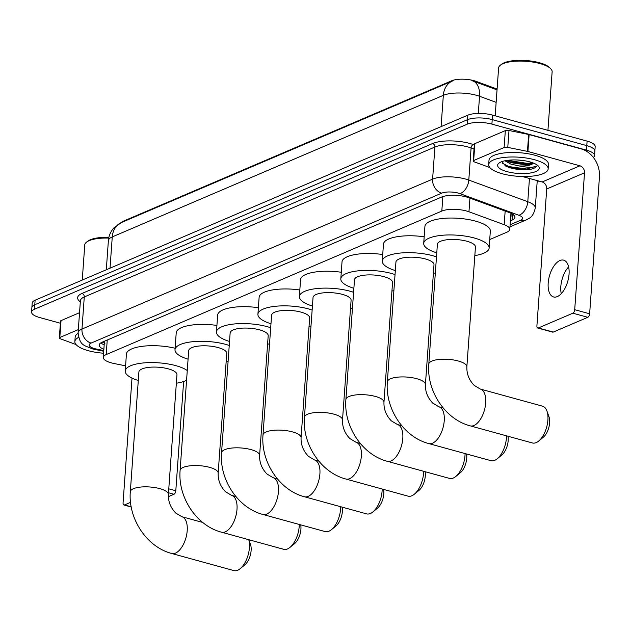 <?xml version="1.0" encoding="UTF-8"?>
<svg xmlns="http://www.w3.org/2000/svg" width="631" height="631" viewBox="0 0 631 631"><rect width="100%" height="100%" fill="white"/><g stroke="black" fill="none" stroke-linecap="round" stroke-linejoin="round"><path stroke-width="0.95" d="M489.735 239.543L506.89 232.2A17.889 5.734 -175.9 0 0 509.801 229.376A17.889 5.734 -175.9 0 0 504.177 224.691L468.967 211.771A17.889 5.734 -175.9 0 0 466.522 210.991A17.889 5.734 -175.9 0 0 441.818 211.07L106.189 354.583A17.889 5.734 -175.9 0 0 103.279 357.414A17.889 5.734 -175.9 0 0 114.085 363.519L125.585 365.854M121.128 222.664A16.098 5.158 4.1 0 1 123.282 221.213L451.749 80.752A16.098 5.158 4.1 0 1 473.984 80.689A16.098 5.158 4.1 0 1 476.184 81.391L497.094 89.066M121.475 222.506L453.168 80.689A20.87 16.785 -113.2 0 0 452.553 80.934A20.87 16.785 -113.2 0 0 443.341 95.328L112.263 236.901A23.852 7.643 -175.9 0 0 108.382 240.679C108.792 235.757 110.638 231.482 113.927 227.838L121.475 222.506A20.87 16.785 66.8 0 0 112.263 236.901L110.023 268.183M497.039 89.878L471.862 80.634M60.387 323.238L39.611 317.519A17.889 5.734 4.1 0 1 31.55 312.061L31.873 307.557A17.889 5.734 4.1 0 1 34.784 304.726L467.524 119.677A17.889 5.734 4.1 0 1 492.227 119.606L586.783 145.627A17.889 5.734 4.1 0 1 594.852 151.085A17.889 5.734 4.1 0 0 586.783 145.627L492.227 119.606A17.889 5.734 4.1 0 0 467.524 119.677L34.784 304.726A17.889 5.734 4.1 0 0 31.873 307.557L32.197 303.054A17.889 5.734 4.1 0 1 35.107 300.222L467.847 115.173A17.889 5.734 4.1 0 1 492.551 115.102L587.106 141.123A17.889 5.734 4.1 0 1 595.175 146.581L594.528 155.597A17.889 5.734 4.1 0 1 593.369 157.427M510.416 220.779L512.033 220.093A17.889 5.734 -175.9 0 0 514.943 217.261A17.889 5.734 -175.9 0 0 509.327 212.576L468.825 197.716A17.889 5.734 -175.9 0 0 466.38 196.943A17.889 5.734 -175.9 0 0 441.676 197.014L102.135 342.207A17.889 5.734 -175.9 0 0 99.225 345.039A17.889 5.734 -175.9 0 0 103.863 349.337M31.55 312.061A17.889 5.734 4.1 0 1 34.46 309.237L467.2 124.189A17.889 5.734 4.1 0 1 491.904 124.118L586.459 150.131A17.889 5.734 4.1 0 1 594.528 155.597M538.748 181.034L537.162 181.712M104.186 344.826A17.889 5.734 4.1 0 1 100.826 342.885M513.666 214.903A17.889 5.734 4.1 0 1 512.356 215.581L510.739 216.275M557.331 296.586A19.08 9.552 -74.6 0 0 568.618 277.585A19.08 9.552 -74.6 0 0 563.68 260.169A19.08 9.552 -74.6 0 0 559.91 260.54A19.08 9.552 -74.6 0 0 548.623 279.541A19.08 9.552 -74.6 0 0 553.561 296.956A19.08 9.552 -74.6 0 0 557.331 296.586M473.652 160.542A2.981 0.954 -175.9 0 0 473.171 161.015L474.378 144.113A2.981 0.954 4.1 0 1 474.867 143.647L473.652 160.542L504.122 147.512L505.336 130.617A2.981 0.954 4.1 0 1 508.996 130.491L528.668 134.474A2.981 0.954 4.1 0 1 529.125 134.584L581.159 148.908A23.852 19.175 -113.2 0 1 599.45 176.917L589.638 313.796A2.981 1.491 105.4 0 1 587.808 317.306L572.877 313.197A2.981 1.491 -74.6 0 0 574.707 309.687L584.519 172.807A5.963 4.796 66.8 0 0 579.944 165.803L527.91 151.487A2.981 0.954 -175.9 0 0 527.453 151.377L507.781 147.394A2.981 0.954 -175.9 0 0 504.122 147.512M474.867 143.647L505.336 130.617M522.271 176.499L542.147 181.965A5.963 4.796 66.8 0 1 546.722 188.969L536.91 325.848A2.981 1.491 -74.6 0 0 537.746 328.025A2.981 1.491 -74.6 0 0 538.338 327.97L553.269 332.08L587.808 317.306M553.269 332.08A2.981 1.491 105.4 0 1 552.677 332.135L537.746 328.025M538.338 327.97L572.877 313.197M473.171 161.015A2.981 0.954 -175.9 0 0 474.102 161.796L489.703 167.515A2.981 0.954 -175.9 0 0 489.845 167.57M561.251 293.683A19.08 9.552 105.4 0 1 568.618 266.913M495.177 115.82L498.608 67.943A26.833 8.605 4.1 0 1 500.399 65.159L501.59 64.236A25.634 8.219 4.1 0 1 539.466 62.745A25.634 8.219 4.1 0 1 549.711 67.691L550.76 68.763A26.833 8.605 4.1 0 1 552.133 71.784L547.937 130.341M500.399 65.159A26.833 8.605 4.1 0 1 540.033 63.597A26.833 8.605 4.1 0 1 550.76 68.763M502.134 173.714A29.807 9.56 4.1 0 1 488.694 164.62A29.807 9.56 4.1 0 1 504.587 157.379A29.807 9.56 4.1 0 1 534.717 159.785A29.807 9.56 4.1 0 1 548.158 168.879A29.807 9.56 4.1 0 1 532.264 176.12A29.807 9.56 4.1 0 1 502.134 173.714M488.694 164.62L489.009 160.116A29.807 9.56 4.1 0 1 504.91 152.876A29.807 9.56 4.1 0 1 535.041 155.281A29.807 9.56 4.1 0 1 548.481 164.375L548.158 168.879M501.992 161.575L505.51 166L509.162 167.523C516.182 169.629 523.115 170.267 529.969 169.431C533.716 168.674 535.916 167.538 536.571 166.024C533.858 167.728 528.021 167.688 519.037 165.921A14.907 4.78 4.1 0 0 533.376 163.043M529.827 161.875A20.87 6.689 4.1 0 1 538.172 165.898A20.87 6.689 4.1 0 1 531.136 172.878A20.87 6.689 4.1 0 1 507.016 171.624A20.87 6.689 4.1 0 1 499.003 163.09A20.87 6.689 4.1 0 1 529.827 161.875M517.381 159.99L523.73 160.605M506.37 160.511L510.818 162.656L525.599 164.817L531.696 163.879L533.25 162.995M504.958 160.771L510.724 164.068L519.037 165.921M506.59 160.66L509.185 161.654L527.177 164.076L532.769 163.366M505.171 165.811L508.783 167.286L526.775 169.715L529.969 169.431M507.545 160.337L527.232 163.374L532.54 162.727M502.205 163.09L508.831 166.584L526.822 169.005L536.571 166.024M532.414 442.97A19.08 9.552 -74.6 0 0 536.184 442.599A19.08 9.552 -74.6 0 0 538.669 441.045A19.08 9.552 -74.6 0 0 546.927 411.033A19.08 9.552 -74.6 0 0 542.534 406.183L480.333 389.059A19.08 9.552 105.4 0 1 485.263 406.474A19.08 9.552 105.4 0 1 473.976 425.483A19.08 9.552 105.4 0 1 470.205 425.854L532.414 442.97M480.333 389.059L474.236 385.407C469.085 380.107 466.625 373.907 466.861 366.808L475.443 247.052A19.08 6.121 -175.9 0 0 466.845 241.223A19.08 6.121 -175.9 0 0 447.56 239.693A19.08 6.121 -175.9 0 0 437.386 244.323L428.804 364.079C426.469 390.786 445.068 419.355 470.205 425.854M436.77 252.85A32.788 10.514 4.1 0 1 423.709 243.345A32.788 10.514 4.1 0 1 441.187 235.379A32.788 10.514 4.1 0 1 474.338 238.021A32.788 10.514 4.1 0 1 489.12 248.03A32.788 10.514 4.1 0 1 474.835 255.579M423.709 243.345L424.915 226.442A32.788 10.514 4.1 0 1 442.402 218.484A32.788 10.514 4.1 0 1 475.545 221.126A32.788 10.514 4.1 0 1 490.334 231.135L489.12 248.03M546.927 411.033L548.946 416.634A13.117 6.562 105.4 0 1 543.267 437.267L538.669 441.045M425.412 384.531A19.08 6.121 -175.9 0 0 416.807 378.71A19.08 6.121 -175.9 0 0 390.455 378.781A19.08 6.121 -175.9 0 0 387.355 381.802L395.937 262.046A19.08 6.121 -175.9 0 1 406.104 257.416A19.08 6.121 -175.9 0 1 425.397 258.955A19.08 6.121 -175.9 0 1 433.994 264.775L425.412 384.531C425.176 391.63 427.637 397.83 432.787 403.13L438.876 406.79A19.08 9.552 105.4 0 1 443.814 424.198A19.08 9.552 105.4 0 1 432.527 443.207A19.08 9.552 105.4 0 1 428.757 443.577L490.965 460.693A19.08 9.552 -74.6 0 0 494.736 460.322A19.08 9.552 -74.6 0 0 497.22 458.776A19.08 9.552 -74.6 0 0 506.527 435.847M395.321 270.573A32.788 10.514 4.1 0 1 382.26 261.068A32.788 10.514 4.1 0 1 399.738 253.102A32.788 10.514 4.1 0 1 432.89 255.744A32.788 10.514 4.1 0 1 436.486 256.856M382.26 261.068L383.467 244.165A32.788 10.514 4.1 0 1 424.174 236.806M435.335 272.971A32.788 10.514 4.1 0 1 433.387 273.302M507.994 436.25A13.117 6.562 105.4 0 1 501.819 454.998L497.22 458.776M383.964 402.255A19.08 6.121 -175.9 0 0 375.358 396.434A19.08 6.121 -175.9 0 0 349.006 396.513A19.08 6.121 -175.9 0 0 345.898 399.526L354.488 279.77A19.08 6.121 -175.9 0 1 364.655 275.14A19.08 6.121 -175.9 0 1 383.948 276.678A19.08 6.121 -175.9 0 1 392.545 282.499L383.964 402.255C383.727 409.353 386.188 415.553 391.338 420.853L397.427 424.513A19.08 9.552 105.4 0 1 402.365 441.929A19.08 9.552 105.4 0 1 391.078 460.93A19.08 9.552 105.4 0 1 387.308 461.3L449.517 478.416A19.08 9.552 -74.6 0 0 453.287 478.046A19.08 9.552 -74.6 0 0 455.771 476.5A19.08 9.552 -74.6 0 0 465.079 453.571M353.873 288.296A32.788 10.514 4.1 0 1 340.811 278.792A32.788 10.514 4.1 0 1 358.29 270.833A32.788 10.514 4.1 0 1 391.441 273.468A32.788 10.514 4.1 0 1 395.038 274.58M340.811 278.792L342.018 261.889A32.788 10.514 4.1 0 1 382.725 254.53M393.886 290.694A32.788 10.514 4.1 0 1 391.938 291.025M466.546 453.973A13.117 6.562 105.4 0 1 460.37 472.722L455.771 476.5M342.515 419.978A19.08 6.121 -175.9 0 0 333.909 414.157A19.08 6.121 -175.9 0 0 307.557 414.236A19.08 6.121 -175.9 0 0 304.45 417.249L313.039 297.493A19.08 6.121 -175.9 0 1 323.206 292.863A19.08 6.121 -175.9 0 1 342.491 294.401A19.08 6.121 -175.9 0 1 351.096 300.222L342.515 419.978C342.278 427.077 344.739 433.276 349.889 438.584L355.979 442.236A19.08 9.552 105.4 0 1 360.916 459.652A19.08 9.552 105.4 0 1 349.629 478.653A19.08 9.552 105.4 0 1 345.859 479.024L408.06 496.147A19.08 9.552 -74.6 0 0 411.83 495.777A19.08 9.552 -74.6 0 0 414.322 494.223A19.08 9.552 -74.6 0 0 423.63 471.294M312.424 306.027A32.788 10.514 4.1 0 1 299.362 296.515A32.788 10.514 4.1 0 1 316.841 288.556A32.788 10.514 4.1 0 1 349.992 291.199A32.788 10.514 4.1 0 1 353.589 292.303M299.362 296.515L300.569 279.62A32.788 10.514 4.1 0 1 341.276 272.261M352.429 308.417A32.788 10.514 4.1 0 1 350.489 308.756M425.097 471.696A13.117 6.562 105.4 0 1 418.921 490.445L414.322 494.223M301.066 437.701A19.08 6.121 -175.9 0 0 292.461 431.88A19.08 6.121 -175.9 0 0 266.108 431.959A19.08 6.121 -175.9 0 0 263.001 434.98L271.59 315.216A19.08 6.121 -175.9 0 1 281.757 310.586A19.08 6.121 -175.9 0 1 301.042 312.124A19.08 6.121 -175.9 0 1 309.647 317.945L301.066 437.701C300.829 444.8 303.29 450.999 308.441 456.308L314.53 459.96A19.08 9.552 105.4 0 1 319.467 477.375A19.08 9.552 105.4 0 1 308.18 496.384A19.08 9.552 105.4 0 1 304.41 496.747L366.611 513.871A19.08 9.552 -74.6 0 0 370.381 513.5A19.08 9.552 -74.6 0 0 372.874 511.946A19.08 9.552 -74.6 0 0 382.181 489.025M270.975 323.75A32.788 10.514 4.1 0 1 257.913 314.238A32.788 10.514 4.1 0 1 275.392 306.28A32.788 10.514 4.1 0 1 308.543 308.922A32.788 10.514 4.1 0 1 312.14 310.034M257.913 314.238L259.12 297.343A32.788 10.514 4.1 0 1 299.828 289.984M310.98 326.14A32.788 10.514 4.1 0 1 309.04 326.479M383.648 489.427A13.117 6.562 105.4 0 1 377.472 508.168L372.874 511.946M259.617 455.432A19.08 6.121 -175.9 0 0 251.012 449.603A19.08 6.121 -175.9 0 0 224.66 449.682A19.08 6.121 -175.9 0 0 221.552 452.703L230.141 332.947A19.08 6.121 -175.9 0 1 240.308 328.309A19.08 6.121 -175.9 0 1 259.593 329.847A19.08 6.121 -175.9 0 1 268.199 335.676L259.617 455.432C259.38 462.523 261.841 468.723 266.992 474.031L273.081 477.683A19.08 9.552 105.4 0 1 278.019 495.098A19.08 9.552 105.4 0 1 266.732 514.107A19.08 9.552 105.4 0 1 262.961 514.478L325.162 531.594A19.08 9.552 -74.6 0 0 328.932 531.223A19.08 9.552 -74.6 0 0 331.417 529.669A19.08 9.552 -74.6 0 0 340.732 506.748M229.526 341.474A32.788 10.514 4.1 0 1 216.457 331.961A32.788 10.514 4.1 0 1 233.943 324.003A32.788 10.514 4.1 0 1 267.094 326.645A32.788 10.514 4.1 0 1 270.691 327.757M216.457 331.961L217.671 315.066A32.788 10.514 4.1 0 1 258.379 307.707M269.532 343.863A32.788 10.514 4.1 0 1 267.583 344.203M342.191 507.15A13.117 6.562 105.4 0 1 336.023 525.891L331.417 529.669M218.168 473.155A19.08 6.121 -175.9 0 0 209.563 467.326A19.08 6.121 -175.9 0 0 183.211 467.405A19.08 6.121 -175.9 0 0 180.103 470.426L188.693 350.67A19.08 6.121 -175.9 0 1 198.86 346.04A19.08 6.121 -175.9 0 1 218.145 347.571A19.08 6.121 -175.9 0 1 226.75 353.399L218.168 473.155C217.932 480.246 220.393 486.454 225.543 491.754L231.632 495.406A19.08 9.552 105.4 0 1 236.57 512.822A19.08 9.552 105.4 0 1 225.283 531.83A19.08 9.552 105.4 0 1 221.513 532.201L283.713 549.317A19.08 9.552 -74.6 0 0 287.484 548.946A19.08 9.552 -74.6 0 0 289.968 547.392A19.08 9.552 -74.6 0 0 299.283 524.471M188.077 359.197A32.788 10.514 4.1 0 1 175.008 349.684A32.788 10.514 4.1 0 1 192.494 341.726A32.788 10.514 4.1 0 1 225.638 344.368A32.788 10.514 4.1 0 1 229.242 345.48M175.008 349.684L176.223 332.789A32.788 10.514 4.1 0 1 216.93 325.43M228.083 361.587A32.788 10.514 4.1 0 1 226.135 361.926M300.742 524.874A13.117 6.562 105.4 0 1 294.574 543.614L289.968 547.392M168.374 494.444A19.08 6.121 -175.9 0 0 159.769 488.623A19.08 6.121 -175.9 0 0 133.417 488.702A19.08 6.121 -175.9 0 0 130.317 491.715L138.899 371.959A19.08 6.121 -175.9 0 1 149.066 367.329A19.08 6.121 -175.9 0 1 168.359 368.867A19.08 6.121 -175.9 0 1 176.956 374.688L168.374 494.444C168.138 501.542 170.599 507.742 175.749 513.042L181.838 516.702A19.08 9.552 105.4 0 1 186.776 534.118A19.08 9.552 105.4 0 1 175.489 553.119A19.08 9.552 105.4 0 1 171.719 553.49L233.927 570.605A19.08 9.552 -74.6 0 0 237.698 570.243A19.08 9.552 -74.6 0 0 240.182 568.689A19.08 9.552 -74.6 0 0 248.772 539.702M138.284 380.493A32.788 10.514 4.1 0 1 125.222 370.981A32.788 10.514 4.1 0 1 142.701 363.022A32.788 10.514 4.1 0 1 175.852 365.657A32.788 10.514 4.1 0 1 187.265 370.547M125.222 370.981L126.429 354.078A32.788 10.514 4.1 0 1 175.11 348.257M186.571 380.256A32.788 10.514 4.1 0 1 176.349 383.214M248.819 539.71L250.46 544.269A13.117 6.562 105.4 0 1 244.781 564.911L240.182 568.689M59.811 337.506A2.981 0.954 -175.9 0 0 59.33 337.979L60.537 321.084A2.981 0.954 4.1 0 1 61.026 320.611L59.811 337.506L78.323 329.595M61.026 320.611L79.538 312.692M183.629 381.495L175.797 490.76A2.981 1.491 105.4 0 1 173.967 494.27L168.493 492.764M168.343 496.676L173.967 494.27M132.005 378.087L123.069 502.812A2.981 1.491 -74.6 0 0 123.905 504.989A2.981 1.491 -74.6 0 0 124.496 504.934L130.522 502.355M59.33 337.979A2.981 0.954 -175.9 0 0 60.261 338.76L75.862 344.487A2.981 0.954 -175.9 0 0 76.004 344.534M82.251 280.061L84.767 244.915A26.833 8.605 4.1 0 1 86.557 242.123L87.748 241.2A25.634 8.219 4.1 0 1 108.895 237.335M86.557 242.123A26.833 8.605 4.1 0 1 108.737 238.076M103.579 353.226A29.807 9.56 4.1 0 1 88.293 350.686A29.807 9.56 4.1 0 1 74.852 341.584A29.807 9.56 4.1 0 1 78.567 337.404M74.852 341.584L75.168 337.08A29.807 9.56 4.1 0 1 78.063 333.357M469.945 198.126L468.967 211.771M476.184 81.391L476.121 82.204M123.282 221.213L123.242 221.757M451.749 80.752L451.709 81.296M513.508 214.777A17.889 14.387 -113.2 0 1 510.85 214.753M442.852 196.572L441.818 211.07M505.155 211.054L504.177 224.691M107.238 340.03L106.189 354.583M496.14 102.364L479.536 96.267A23.852 7.643 -175.9 0 0 476.279 95.234A23.852 7.643 -175.9 0 0 443.341 95.328L441.093 126.61M473.96 81.375A20.87 13.204 -69.9 0 1 479.536 96.267L478.306 113.43M35.107 300.222L34.46 309.237M467.847 115.173L467.2 124.189M492.551 115.102L491.904 124.118M587.106 141.123L586.459 150.131M510.132 224.746L520.638 220.258A11.926 3.825 -175.9 0 0 518.832 215.25L459.841 193.607A11.926 3.825 -175.9 0 0 458.216 193.094A11.926 3.825 -175.9 0 0 441.747 193.141L91.116 343.075A11.926 3.825 -175.9 0 0 94.555 348.596A11.926 3.825 -175.9 0 0 96.385 349.03L103.776 350.528M96.385 349.03A11.926 4.212 -78.6 0 1 94.824 349.448L92.197 348.825C83.631 344.92 80.05 345.985 78.094 332.837A23.852 7.643 4.1 0 1 81.975 329.066L432.598 179.133A23.852 7.643 4.1 0 1 465.536 179.038A23.852 7.643 4.1 0 1 468.794 180.072L471.097 147.962A23.852 7.643 -175.9 0 0 467.839 146.928A23.852 7.643 -175.9 0 0 434.901 147.023L84.278 296.956A23.852 7.643 -175.9 0 0 80.397 300.735L80.397 300.703M80.311 301.847A26.833 8.605 4.1 0 1 81.991 293.454L432.614 143.521A2.981 2.398 -113.2 0 1 434.901 147.023L432.598 179.133A11.926 9.591 66.8 0 0 441.747 193.141M432.614 143.521A26.833 8.605 4.1 0 1 469.669 143.418A26.833 8.605 4.1 0 1 473.337 144.578L474.323 144.941M459.841 193.607A11.926 7.54 -69.9 0 0 468.794 180.072L527.784 201.715L529.448 178.47M518.832 215.25A11.926 7.54 -69.9 0 0 527.784 201.715A23.852 7.643 4.1 0 1 535.277 207.962L537.241 180.616M474.031 149.042L471.097 147.962A2.981 1.885 110.1 0 1 473.337 144.578M91.116 343.075A11.926 9.591 66.8 0 1 81.975 329.066L84.278 296.956A2.981 2.398 -113.2 0 0 81.991 293.454M520.638 220.258A11.926 9.591 66.8 0 0 526.136 219.959C528.675 218.279 532.998 218.176 535.277 207.962M512.356 215.581L512.033 220.093M546.722 188.969L584.519 172.807M542.147 181.965L579.944 165.803M529.125 134.584L527.91 151.487M574.707 309.687L589.638 313.796M527.453 151.377L528.668 134.474M508.996 130.491L507.781 147.394M466.861 366.808A19.08 6.121 -175.9 0 0 458.256 360.987A19.08 6.121 -175.9 0 0 431.904 361.058A19.08 6.121 -175.9 0 0 428.804 364.079M124.496 504.934L131.177 506.772M168.777 488.828L175.797 490.76M101.851 342.333L105.014 343.146M510.96 213.246L509.801 229.376M104.438 341.221L103.279 357.414M108.382 240.679L106.3 269.776M78.094 332.837L80.397 300.735M509.982 226.86L526.136 219.959M94.824 349.448L103.721 351.254M438.876 406.79L443.167 407.965M387.355 381.802C385.02 408.517 403.619 437.078 428.757 443.577M397.427 424.513L401.718 425.688M345.898 399.526C343.572 426.24 362.17 454.809 387.308 461.3M355.979 442.236L360.269 443.412M304.45 417.249C302.123 443.964 320.722 472.532 345.859 479.024M314.53 459.96L318.821 461.143M263.001 434.98C260.674 461.687 279.273 490.255 304.41 496.747M273.081 477.683L277.372 478.866M221.552 452.703C219.225 479.41 237.824 507.979 262.961 514.478M231.632 495.406L235.923 496.589M180.103 470.426C177.776 497.133 196.375 525.702 221.513 532.201M181.838 516.702L202.732 522.444M130.317 491.715C127.983 518.43 146.581 546.998 171.719 553.49M123.905 504.989L131.216 507.008"/></g></svg>
